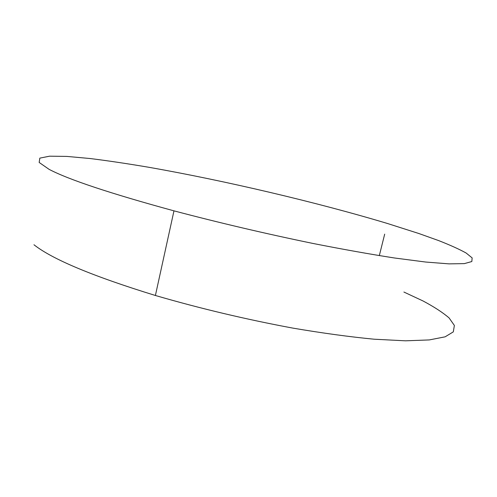 <?xml version="1.0" encoding="UTF-8"?>
<svg xmlns="http://www.w3.org/2000/svg" width="497" height="497" viewBox="0 0 497 497"><rect width="100%" height="100%" fill="white"/><g stroke="black" fill="none" stroke-linecap="round" stroke-linejoin="round"><path stroke-width="0.75" d="M49.091 169.347C68.617 179.616 110.241 193.451 173.969 210.852C219.463 222.861 265.858 233.739 313.153 243.487C343.098 249.382 370.253 254.222 394.612 258.005L425.736 262.043L449.058 263.87L464.328 263.621L471.827 261.54L472.15 257.906L466.124 253.016C459.327 249.239 450.152 245.096 438.602 240.573L418.822 233.503L387.356 223.457C316.651 202.204 224.619 180.604 148.696 167.259C127.412 163.65 107.855 160.736 90.019 158.518L66.853 156.412L49.601 156.182L39.828 158.121L39.17 162.457L49.091 169.347M33.964 244.754C52.402 259.335 92.883 276.245 155.399 295.485C200.086 308.494 245.903 319.366 292.839 328.107C322.609 333.164 349.708 336.86 374.135 339.209L405.509 340.818L429.271 339.929L445.132 336.823L453.307 331.872L454.376 325.454L449.108 317.95C442.808 312.526 434.117 306.866 423.034 300.971L403.906 292.043M379.317 255.632L384.684 234.137M155.399 295.485L173.969 210.852"/></g></svg>
